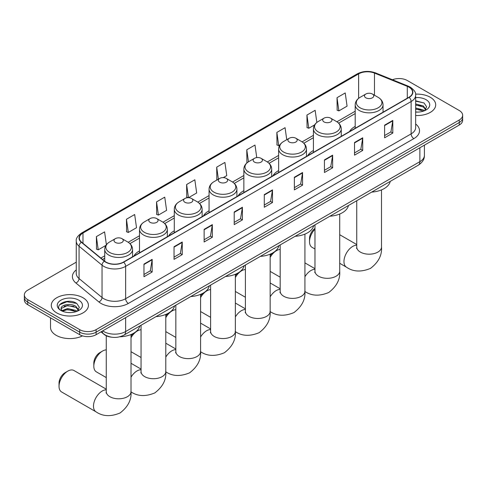 <?xml version="1.0" encoding="UTF-8"?>
<svg xmlns="http://www.w3.org/2000/svg" width="487" height="487" viewBox="0 0 487 487"><rect width="100%" height="100%" fill="white"/><g stroke="black" fill="none" stroke-linecap="round" stroke-linejoin="round"><path stroke-width="0.73" d="M139.501 250.921A20.497 11.834 0 0 0 133.876 256.052M174.285 230.838A20.497 11.834 0 0 0 168.66 235.97M209.069 210.761A20.497 11.834 0 0 0 203.444 215.887M243.853 190.679A20.497 11.834 0 0 0 238.222 195.811M278.637 170.596A20.497 11.834 0 0 0 273.006 175.728M313.415 150.513A20.497 11.834 0 0 0 307.79 155.645M355.2 126.389A20.497 11.834 0 0 0 349.575 131.52M111.45 337.168A11.603 6.696 180 0 1 104.115 334.429L101.004 331.866M76.264 262.164L27.747 290.173A11.603 6.696 0 0 0 24.35 294.909L24.35 299.962A11.603 6.696 0 0 0 27.747 304.698L79.704 334.691A11.603 6.696 0 0 0 96.109 334.691L459.253 125.037A11.603 6.696 0 0 0 462.65 120.301L462.65 117.775A11.603 6.696 0 0 1 459.253 122.511A11.603 6.696 0 0 0 462.65 117.775L462.65 115.249A11.603 6.696 0 0 0 459.253 110.512L407.296 80.513A11.603 6.696 0 0 0 392.461 79.752M24.35 294.909A11.603 6.696 0 0 0 27.747 299.645L79.704 329.638A11.603 6.696 0 0 0 96.109 329.638L96.109 332.164L459.253 122.511L96.109 332.164A11.603 6.696 0 0 1 79.704 332.164A11.603 6.696 0 0 0 96.109 332.164L96.109 334.691M27.747 299.645L27.747 302.171L79.704 332.164L27.747 302.171A11.603 6.696 0 0 1 24.35 297.435A11.603 6.696 0 0 0 27.747 302.171L27.747 304.698M430.264 97.248A18.561 10.714 0 0 0 415.581 94.149A18.561 10.714 0 0 1 430.264 97.248A18.561 10.714 0 0 1 435.701 104.827A18.561 10.714 0 0 0 430.264 97.248M82.985 297.752A18.561 10.714 0 0 0 62.756 295.426A18.561 10.714 0 0 0 51.299 305.331A18.561 10.714 0 0 0 56.736 312.904A18.561 10.714 0 0 0 76.964 315.229A18.561 10.714 0 0 0 88.421 305.331A18.561 10.714 0 0 0 82.985 297.752A18.561 10.714 0 0 0 62.756 295.426A18.561 10.714 0 0 0 51.299 305.331A18.561 10.714 0 0 0 56.736 312.904A18.561 10.714 0 0 0 76.964 315.229A18.561 10.714 0 0 0 88.421 305.331A18.561 10.714 0 0 0 82.985 297.752M408.94 87.143A12.376 7.147 180 0 1 412.562 92.195A12.376 7.147 180 0 1 408.94 97.248L123.455 262.067A12.376 7.147 180 0 1 104.571 261.117L81.597 242.173A12.376 7.147 180 0 1 79.357 238.076A12.376 7.147 180 0 1 82.979 233.023L358.627 73.878A12.376 7.147 180 0 1 374.473 73.08L407.284 86.345A12.376 7.147 180 0 1 408.94 87.143M409.153 87.021A12.686 7.323 0 0 0 407.461 86.199L374.655 72.934A12.686 7.323 0 0 0 358.408 73.756L82.76 232.896A12.686 7.323 0 0 0 81.341 242.276L104.315 261.221A12.686 7.323 0 0 0 123.674 262.195L409.153 97.376A12.686 7.323 0 0 0 409.153 87.021M143.963 264.088L143.963 276.719L152.169 271.983L152.169 259.352L143.963 264.088M143.963 274.479L150.282 270.833L152.133 259.772A3.092 1.784 -120 0 0 152.169 259.352M150.227 270.863L152.169 271.983M174.042 246.726L174.042 259.352L182.248 254.616L182.248 241.99L174.042 246.726M174.042 257.112L180.36 253.465L182.211 242.41A3.092 1.784 -120 0 0 182.248 241.99M180.306 253.496L182.248 254.616M204.126 229.359L204.126 241.99L212.326 237.254L212.326 224.623L204.126 229.359M204.126 239.75L210.439 236.098L212.295 225.043A3.092 1.784 -120 0 0 212.326 224.623M210.384 236.134L212.326 237.254M234.204 211.991L234.204 224.623L242.404 219.887L242.404 207.255L234.204 211.991M234.204 222.382L240.523 218.736L242.374 207.675A3.092 1.784 -120 0 0 242.404 207.255M240.468 218.766L242.404 219.887M384.602 125.159L384.602 137.791L392.802 133.054L392.802 120.423L384.602 125.159M384.602 135.55L390.921 131.904L392.772 120.843A3.092 1.784 -120 0 0 392.802 120.423M390.86 131.934L392.802 133.054M354.518 142.527L354.518 155.158L362.724 150.422L362.724 137.791L354.518 142.527M354.518 152.918L360.837 149.266L362.693 138.211A3.092 1.784 -120 0 0 362.724 137.791M360.782 149.302L362.724 150.422M324.439 159.894L324.439 172.526L332.645 167.79L332.645 155.158L324.439 159.894M324.439 170.286L330.758 166.633L332.609 155.578A3.092 1.784 -120 0 0 332.645 155.158M330.703 166.67L332.645 167.79M294.361 177.262L294.361 189.887L302.567 185.151L302.567 172.526L294.361 177.262M294.361 187.647L300.68 184.001L302.53 172.946A3.092 1.784 -120 0 0 302.567 172.526M300.625 184.031L302.567 185.151M264.283 194.623L264.283 207.255L272.489 202.519L272.489 189.887L264.283 194.623M264.283 205.015L270.602 201.368L272.452 190.307A3.092 1.784 -120 0 0 272.489 189.887M270.547 201.399L272.489 202.519M415.654 115.51A18.561 10.714 0 0 0 435.701 104.827A18.561 10.714 0 0 1 415.654 115.51M96.109 329.638L459.253 119.985A11.603 6.696 0 0 0 462.65 115.249M156.54 201.886L158.397 215.084L166.597 210.347L164.746 197.15L156.54 201.886L156.674 214.444M126.462 219.253L128.312 232.451L136.518 227.715L134.668 214.517L126.462 219.253L126.596 231.806M106.385 244.711L104.589 231.885L96.383 236.621L96.517 249.174M256.746 157.593L254.987 145.053L246.781 149.789L246.915 162.341M286.752 139.69L285.065 127.685L276.86 132.421L276.993 144.98M316.848 122.456L315.144 110.318L306.938 115.06L307.072 127.612M337.022 97.692L338.873 110.89L347.073 106.154L345.222 92.956L337.022 97.692L337.15 110.245M188.512 197.698L196.675 192.98L194.824 179.788L186.624 184.524L186.752 197.077M223.29 177.615L226.759 175.618L224.903 162.421L216.703 167.157L216.837 179.709M217.196 179.843L216.703 179.66M216.703 167.157L218.389 179.161M247.402 162.524L246.781 162.293M246.781 149.789L248.467 161.8M276.86 132.421L278.71 145.619L279.83 144.974M278.71 145.619L276.86 144.925M306.938 115.06L308.795 128.251L314.614 124.891M308.795 128.251L306.938 127.564M338.873 110.89L337.022 110.196M188.414 197.698L186.624 197.028M186.624 184.524L188.469 197.698M158.397 215.084L156.54 214.39M128.312 232.451L126.462 231.757M96.383 236.621L98.234 249.819L105.916 245.381M98.234 249.819L96.383 249.125M415.654 111.973L417.962 112.089M415.654 107.962L423.319 109.983L424.341 110.799M415.654 108.966L423.501 111.109M415.654 103.95L423.319 105.971L425.833 109.441M415.654 104.955L423.319 106.976L425.632 109.703M415.654 112.053A12.607 7.281 0 0 0 426.058 109.971A12.607 7.281 0 0 0 426.058 99.683A12.607 7.281 0 0 0 415.654 97.601M424.64 110.677L426.618 106.799L424.116 103.037L415.654 100.785M415.654 101.174L423.946 102.921M415.654 105.18L421.158 105.868M415.654 109.191L421.158 109.879M314.967 229.164A12.376 7.147 120 0 0 309.513 241.674L309.513 238.514A8.51 4.913 -60 0 1 314.967 228.452M309.513 241.674A12.376 7.147 120 0 0 312.076 247.341L314.967 249.009M365.84 97.814A4.639 2.679 0 0 0 372.403 97.814A4.639 2.679 0 0 0 372.403 94.028L378.168 97.351A12.79 7.384 0 0 1 378.168 107.797A12.79 7.384 0 0 1 360.082 107.797A12.79 7.384 0 0 1 360.082 97.351C356.928 99.226 355.303 101.71 355.2 104.808A13.922 8.035 0 0 0 359.278 110.494A13.922 8.035 0 0 0 374.448 112.235A13.922 8.035 0 0 0 383.044 104.808C382.94 101.71 381.315 99.226 378.168 97.351L372.403 94.028A4.639 2.679 0 0 0 365.84 94.028A4.639 2.679 0 0 0 365.84 97.814M371.678 192.103A21.27 12.278 0 0 0 390.239 181.389M270.151 255.675A8.51 4.913 -60 0 1 272.617 252.997M280.183 249.454A12.376 7.147 120 0 0 276.476 250.641L274.51 251.779L276.476 250.641A12.376 7.147 120 0 0 270.151 257.422M270.151 271.375A12.376 7.147 120 0 0 270.291 271.46L280.183 277.176M324.056 121.939A4.639 2.679 0 0 0 330.618 121.939A4.639 2.679 0 0 0 330.618 118.152L336.383 121.476A12.79 7.384 0 0 1 336.383 131.922A12.79 7.384 0 0 1 318.297 131.922A12.79 7.384 0 0 1 318.297 121.476C315.15 123.351 313.518 125.835 313.415 128.933A13.922 8.035 0 0 0 317.494 134.613A13.922 8.035 0 0 0 332.67 136.36A13.922 8.035 0 0 0 341.259 128.933C341.162 125.835 339.53 123.351 336.383 121.476L330.618 118.152A4.639 2.679 0 0 0 324.056 118.152A4.639 2.679 0 0 0 324.056 121.939M329.894 216.228A21.27 12.278 0 0 0 348.455 205.514M235.367 275.752A8.51 4.913 -60 0 1 237.833 273.079M245.399 269.536A12.376 7.147 120 0 0 241.698 270.723L239.726 271.862L241.698 270.723A12.376 7.147 120 0 0 235.367 277.505M235.367 291.457A12.376 7.147 120 0 0 235.507 291.543L245.399 297.253M289.278 142.021A4.639 2.679 0 0 0 295.84 142.021A4.639 2.679 0 0 0 295.84 138.235L301.599 141.559A12.79 7.384 0 0 1 301.599 151.999A12.79 7.384 0 0 1 283.513 151.999A12.79 7.384 0 0 1 283.513 141.559C280.366 143.428 278.741 145.917 278.637 149.016A13.922 8.035 0 0 0 282.716 154.696A13.922 8.035 0 0 0 297.886 156.437A13.922 8.035 0 0 0 306.481 149.016C306.378 145.917 304.752 143.428 301.599 141.559L295.84 138.235A4.639 2.679 0 0 0 289.278 138.235A4.639 2.679 0 0 0 289.278 142.021M295.116 236.311A21.27 12.278 0 0 0 313.671 225.597M200.583 295.834A8.51 4.913 -60 0 1 203.049 293.162M210.615 289.619A12.376 7.147 120 0 0 206.914 290.806L204.942 291.944L206.914 290.806A12.376 7.147 120 0 0 200.583 297.587M200.583 311.54A12.376 7.147 120 0 0 200.723 311.625L210.615 317.335M254.494 162.104A4.639 2.679 0 0 0 261.056 162.104A4.639 2.679 0 0 0 261.056 158.312L266.815 161.641A12.79 7.384 0 0 1 266.815 172.081A12.79 7.384 0 0 1 248.729 172.081A12.79 7.384 0 0 1 248.729 161.641C245.582 163.51 243.957 165.994 243.853 169.092A13.922 8.035 0 0 0 247.932 174.778A13.922 8.035 0 0 0 263.102 176.519A13.922 8.035 0 0 0 271.697 169.092C271.594 165.994 269.968 163.51 266.815 161.641L261.056 158.312A4.639 2.679 0 0 0 254.494 158.312A4.639 2.679 0 0 0 254.494 162.104M260.332 256.387A21.27 12.278 0 0 0 278.887 245.673M165.799 315.917A8.51 4.913 -60 0 1 168.265 313.244M175.831 309.695A12.376 7.147 120 0 0 172.13 310.889L170.158 312.027L172.13 310.889A12.376 7.147 120 0 0 165.799 317.67M165.799 331.623A12.376 7.147 120 0 0 165.939 331.708L175.831 337.418M219.71 182.187A4.639 2.679 0 0 0 226.272 182.187A4.639 2.679 0 0 0 226.272 178.394L232.037 181.724A12.79 7.384 0 0 1 232.037 192.164A12.79 7.384 0 0 1 213.945 192.164A12.79 7.384 0 0 1 213.945 181.724C210.798 183.593 209.173 186.077 209.069 189.175A13.922 8.035 0 0 0 213.148 194.861A13.922 8.035 0 0 0 228.318 196.602A13.922 8.035 0 0 0 236.913 189.175C236.81 186.077 235.184 183.593 232.037 181.724L226.272 178.394A4.639 2.679 0 0 0 219.71 178.394A4.639 2.679 0 0 0 219.71 182.187M225.548 276.47A21.27 12.278 0 0 0 244.109 265.756M131.015 336A8.51 4.913 -60 0 1 133.481 333.321M141.053 329.778A12.376 7.147 120 0 0 137.346 330.971L135.374 332.104L137.346 330.971A12.376 7.147 120 0 0 131.015 337.747M131.015 351.705A12.376 7.147 120 0 0 131.161 351.791L141.053 357.501M184.926 202.269A4.639 2.679 0 0 0 191.488 202.269A4.639 2.679 0 0 0 191.488 198.477L197.253 201.807A12.79 7.384 0 0 1 197.253 212.247A12.79 7.384 0 0 1 179.167 212.247A12.79 7.384 0 0 1 179.167 201.807C176.014 203.676 174.389 206.159 174.285 209.258A13.922 8.035 0 0 0 178.364 214.944A13.922 8.035 0 0 0 193.534 216.685A13.922 8.035 0 0 0 202.129 209.258C202.026 206.159 200.4 203.676 197.253 201.807L191.488 198.477A4.639 2.679 0 0 0 184.926 198.477A4.639 2.679 0 0 0 184.926 202.269M190.764 296.553A21.27 12.278 0 0 0 209.325 285.839M93.814 366.206L93.814 363.046A8.51 4.913 -60 0 1 99.829 352.631L102.562 351.048A12.376 7.147 120 0 0 93.814 366.206A12.376 7.147 120 0 0 96.377 371.873L106.269 377.583M150.142 222.346A4.639 2.679 0 0 0 156.704 222.346A4.639 2.679 0 0 0 156.704 218.56L162.469 221.883A12.79 7.384 0 0 1 162.469 232.329A12.79 7.384 0 0 1 144.383 232.329A12.79 7.384 0 0 1 144.383 221.883C141.23 223.758 139.605 226.242 139.501 229.34A13.922 8.035 0 0 0 143.58 235.026A13.922 8.035 0 0 0 158.756 236.767A13.922 8.035 0 0 0 167.345 229.34C167.242 226.242 165.617 223.758 162.469 221.883L156.704 218.56A4.639 2.679 0 0 0 150.142 218.56A4.639 2.679 0 0 0 150.142 222.346M155.98 316.635A21.27 12.278 0 0 0 174.541 305.921M106.269 349.861A12.376 7.147 120 0 0 102.562 351.048L99.829 352.631M59.03 386.288L59.03 383.129A8.51 4.913 -60 0 1 65.045 372.713L67.778 371.131A12.376 7.147 120 0 0 59.03 386.288A12.376 7.147 120 0 0 61.593 391.956L96.049 411.844A12.376 7.147 -60 0 1 94.149 401.927A12.376 7.147 -60 0 1 102.233 391.024A12.376 7.147 -60 0 1 106.269 389.831M115.364 242.429A4.639 2.679 0 0 0 121.927 242.429A4.639 2.679 0 0 0 121.927 238.642L127.685 241.966A12.79 7.384 0 0 1 127.685 252.412A12.79 7.384 0 0 1 109.599 252.412A12.79 7.384 0 0 1 109.599 241.966C106.452 243.841 104.827 246.325 104.723 249.423A13.922 8.035 0 0 0 108.796 255.103A13.922 8.035 0 0 0 123.972 256.85A13.922 8.035 0 0 0 132.567 249.423C132.464 246.325 130.839 243.841 127.685 241.966L121.927 238.642A4.639 2.679 0 0 0 115.364 238.642A4.639 2.679 0 0 0 115.364 242.429M119.784 336.791A21.27 12.278 0 0 0 139.757 326.004M106.269 389.168L73.969 370.522A12.376 7.147 120 0 0 67.778 371.131L65.045 372.713M50.526 317.847L50.526 327.428A19.334 11.164 0 0 0 56.188 335.324A19.334 11.164 0 0 0 82.492 335.878M67.766 312.508L70.676 312.593M61.971 310.657L67.596 308.508L76.039 310.481L77.062 311.303M62.488 311.193L67.596 309.513L76.222 311.613M62.056 311.047L61.155 308.928A8.742 5.047 0 0 0 62.561 311.266M78.547 309.939L76.039 306.475C70.792 302.561 59.998 304.972 61.155 308.928L61.119 308.545M61.173 309.05L61.417 308.399L67.596 305.501L76.039 307.474L78.352 310.201M77.36 311.181L79.332 307.303L76.836 303.535C67.991 297.18 52.273 305.556 61.35 310.694L61.8 310.968M78.772 300.181A12.607 7.281 0 0 0 60.942 300.181A12.607 7.281 0 0 0 60.942 310.475A12.607 7.281 0 0 0 78.772 310.475A12.607 7.281 0 0 0 78.772 300.181M59.505 304.801L66.908 301.763L76.666 303.419M64.132 306.274L66.908 305.775L73.872 306.372M64.132 310.286L66.908 309.781L73.872 310.377M102.727 330.874A15.468 8.93 0 0 0 103.768 331.537A15.468 8.93 0 0 0 125.646 331.537L419.873 161.66A15.468 8.93 0 0 0 424.408 155.347C424.518 159.188 422.473 162.469 418.272 165.203L124.039 335.074A7.737 4.468 60 0 0 125.646 331.537L125.646 317.64M419.873 147.768L419.873 161.66A7.737 4.468 60 0 1 418.272 165.203M102.1 331.233A7.737 5.174 129.5 0 0 103.451 333.747L101.101 331.811M459.253 125.037L459.253 119.985M79.704 334.691L79.704 329.638M415.654 124.021A19.334 11.164 180 0 1 413.859 138.612L128.379 303.431A3.866 2.234 60 0 1 125.646 298.695L411.125 133.876A15.468 8.93 0 0 0 415.654 127.564L415.654 95.227A15.468 8.93 180 0 1 411.125 101.54A3.866 2.234 -120 0 0 409.153 97.376M128.379 303.431A19.334 11.164 180 0 1 101.034 303.431A19.334 11.164 180 0 1 98.867 301.94L75.893 283.002A19.334 11.164 180 0 1 76.264 269.901M103.768 298.695A15.468 8.93 0 0 0 125.646 298.695L125.646 266.365A15.468 8.93 180 0 1 102.033 265.172L79.058 246.227A15.468 8.93 180 0 1 76.264 241.108L76.264 273.438A15.468 8.93 0 0 0 79.058 278.564L102.033 297.502A15.468 8.93 0 0 0 103.768 298.695M415.654 95.227C416.172 92.81 414.394 90.119 410.322 87.143L408.289 86.156A3.866 1.814 112 0 0 407.461 86.199M408.289 86.156L375.483 72.892C369.073 70.627 362.992 70.956 357.239 73.878A3.866 2.234 60 0 1 358.408 73.756M82.76 232.896A3.866 2.234 -120 0 0 81.597 233.023C77.579 235.909 75.802 238.6 76.264 241.108M81.341 242.276A3.866 2.587 129.5 0 0 79.058 246.227L79.058 278.564A3.866 2.587 -50.5 0 1 75.893 283.002M375.483 72.892A3.866 1.814 112 0 0 374.655 72.934M104.315 261.221A3.866 2.587 129.5 0 0 102.033 265.172L102.033 297.502A3.866 2.587 -50.5 0 1 98.867 301.94M123.674 262.195A3.866 2.234 60 0 1 125.646 266.365L411.125 101.54L411.125 133.876A3.866 2.234 60 0 0 413.859 138.612M82.979 233.023L82.979 243.317M407.284 86.345L407.284 98.204M374.473 73.08L374.473 95.221M358.627 73.878L358.627 98.331M355.2 111.225L336.894 121.793M313.415 135.343L302.117 141.869M278.637 155.426L267.333 161.952M243.853 175.509L232.549 182.035M209.069 195.591L197.765 202.117M174.285 215.674L162.981 222.2M139.501 235.757L128.203 242.282M104.723 255.833L100.864 258.061M264.283 195.025L272.452 190.307M294.361 177.658L302.53 172.946M324.439 160.296L332.609 155.578M354.518 142.928L362.693 138.211M384.602 125.561L392.772 120.843M234.204 212.393L242.374 207.675M204.126 229.761L212.295 225.043M174.042 247.122L182.211 242.41M143.963 264.49L152.133 259.772M381.498 189.9L381.498 247.043A12.376 7.147 180 0 1 377.875 252.096A12.376 7.147 180 0 1 360.374 252.096A12.376 7.147 180 0 1 356.746 247.043L356.587 248.504M381.498 247.043C382.137 255.182 378.472 262.292 370.504 268.38C361.251 272.239 353.258 271.856 346.531 267.229A12.376 7.147 -60 0 1 344.632 257.319A12.376 7.147 -60 0 1 352.716 246.41A12.376 7.147 -60 0 1 356.746 245.217M339.713 214.024L339.713 271.168A12.376 7.147 180 0 1 336.091 276.22A12.376 7.147 180 0 1 318.589 276.22A12.376 7.147 180 0 1 314.967 271.168L314.803 272.623M304.929 276.75A12.376 7.147 -60 0 1 310.931 270.535A12.376 7.147 -60 0 1 314.967 269.341M304.929 234.107L304.929 291.244A12.376 7.147 180 0 1 301.307 296.297A12.376 7.147 180 0 1 283.805 296.297A12.376 7.147 180 0 1 280.183 291.244L280.019 292.705M270.151 296.833A12.376 7.147 -60 0 1 276.147 290.617A12.376 7.147 -60 0 1 280.183 289.424M270.151 254.19L270.151 311.327A12.376 7.147 180 0 1 266.523 316.38A12.376 7.147 180 0 1 249.021 316.38A12.376 7.147 180 0 1 245.399 311.327L245.235 312.788M235.367 316.915A12.376 7.147 -60 0 1 241.369 310.7A12.376 7.147 -60 0 1 245.399 309.507M235.367 274.266L235.367 331.41A12.376 7.147 180 0 1 231.739 336.462A12.376 7.147 180 0 1 214.243 336.462A12.376 7.147 180 0 1 210.615 331.41L210.457 332.871M200.583 336.992A12.376 7.147 -60 0 1 206.585 330.776A12.376 7.147 -60 0 1 210.615 329.589M200.583 294.349L200.583 351.492A12.376 7.147 180 0 1 196.961 356.545A12.376 7.147 180 0 1 179.46 356.545A12.376 7.147 180 0 1 175.831 351.492L175.673 352.953M165.799 357.074A12.376 7.147 -60 0 1 171.801 350.859A12.376 7.147 -60 0 1 175.831 349.672M165.799 314.432L165.799 371.575A12.376 7.147 180 0 1 162.177 376.628A12.376 7.147 180 0 1 144.676 376.628A12.376 7.147 180 0 1 141.053 371.575L140.889 373.036M131.015 377.157A12.376 7.147 -60 0 1 137.017 370.942A12.376 7.147 -60 0 1 141.053 369.749M131.015 334.514L131.015 391.658A12.376 7.147 180 0 1 127.393 396.71A12.376 7.147 180 0 1 109.892 396.71A12.376 7.147 180 0 1 106.269 391.658L106.105 393.112M124.039 335.074C117.817 338.203 111.596 338.203 105.369 335.074L103.451 333.747M424.408 155.347L424.408 145.15M357.239 73.878L81.597 233.023M355.2 113.574L338.629 123.144M313.415 137.699L303.845 143.227M278.637 157.782L269.061 163.309M243.853 177.865L234.277 183.392M209.069 197.947L199.5 203.469M174.285 218.024L164.716 223.551M139.501 238.106L129.932 243.634M104.723 258.189L102.544 259.449M346.531 267.229L339.713 263.297M383.044 112.199L383.044 104.808M355.2 128.27L355.2 104.808M365.84 94.028L360.082 97.351M356.746 244.553L339.713 234.722M356.746 200.723L356.746 247.043M339.713 271.168C340.352 279.307 336.687 286.417 328.719 292.504C319.466 296.364 311.479 295.98 304.746 291.354M341.259 136.317L341.259 128.933M313.415 152.394L313.415 128.933M324.056 118.152L318.297 121.476M314.967 268.678L304.929 262.883M314.967 224.848L314.967 271.168M304.929 291.244C305.568 299.383 301.91 306.5 293.941 312.587C284.688 316.44 276.695 316.063 269.962 311.437M306.481 156.4L306.481 149.016M278.637 172.477L278.637 149.016M289.278 138.235L283.513 141.559M280.183 288.761L270.151 282.965M280.183 244.931L280.183 291.244M270.151 311.327C270.79 319.466 267.126 326.582 259.157 332.67C249.904 336.523 241.911 336.14 235.178 331.519M271.697 176.483L271.697 169.092M243.853 192.56L243.853 169.092M254.494 158.312L248.729 161.641M245.399 308.837L235.367 303.048M245.399 265.013L245.399 311.327M235.367 331.41C236.006 339.549 232.342 346.665 224.373 352.752C215.12 356.606 207.127 356.222 200.394 351.602M236.913 196.565L236.913 189.175M209.069 212.642L209.069 189.175M219.71 178.394L213.945 181.724M210.615 328.92L200.583 323.131M210.615 285.09L210.615 331.41M200.583 351.492C201.222 359.631 197.558 366.741 189.589 372.829C180.336 376.688 172.343 376.305 165.617 371.684M202.129 216.648L202.129 209.258M174.285 232.725L174.285 209.258M184.926 198.477L179.167 201.807M175.831 349.002L165.799 343.213M175.831 305.172L175.831 351.492M165.799 371.575C166.438 379.714 162.774 386.824 154.805 392.912C145.552 396.771 137.565 396.388 130.833 391.761M167.345 236.731L167.345 229.34M139.501 252.802L139.501 229.34M150.142 218.56L144.383 221.883M141.053 369.085L131.015 363.29M141.053 325.255L141.053 371.575M131.015 391.658C131.654 399.797 127.99 406.907 120.027 412.994C110.774 416.854 102.781 416.47 96.049 411.844M132.567 256.813L132.567 249.423M104.723 261.239L104.723 249.423M115.364 238.642L109.599 241.966M106.269 335.768L106.269 391.658"/></g></svg>
